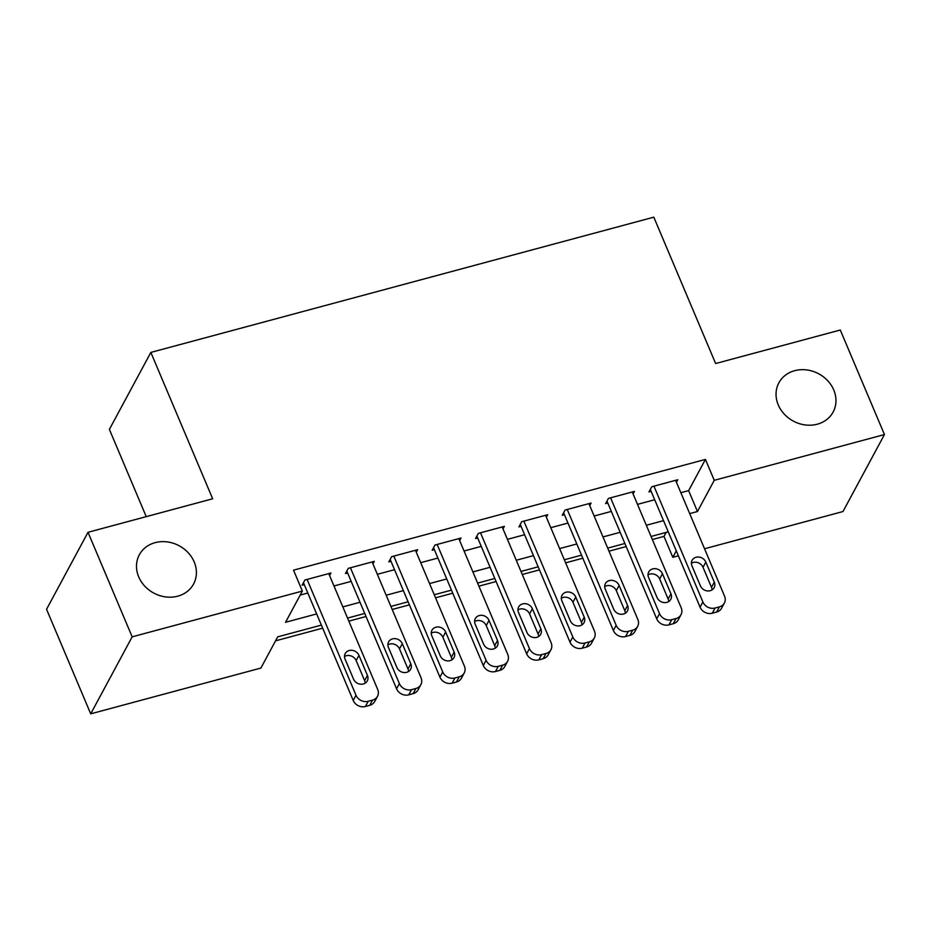 <?xml version="1.0" encoding="UTF-8"?>
<svg xmlns="http://www.w3.org/2000/svg" width="931" height="931" viewBox="0 0 931 931"><rect width="100%" height="100%" fill="white"/><g stroke="black" fill="none" stroke-linecap="round" stroke-linejoin="round"><path stroke-width="1.4" d="M194.207 561.952A30.816 26.848 -151.7 0 1 193.578 584.016A30.816 26.848 -151.7 0 1 165.683 596.922A30.816 26.848 -151.7 0 1 138.707 576.871A30.816 26.848 -151.7 0 1 139.324 554.806A30.816 26.848 -151.7 0 1 167.231 541.9A30.816 26.848 -151.7 0 1 194.207 561.952M833.757 389.973A30.816 26.848 -151.7 0 1 833.129 412.049A30.816 26.848 -151.7 0 1 805.222 424.943A30.816 26.848 -151.7 0 1 778.258 404.904A30.816 26.848 -151.7 0 1 778.875 382.827A30.816 26.848 -151.7 0 1 806.781 369.933A30.816 26.848 -151.7 0 1 833.757 389.973M146.237 516.647L109.381 429.4L150.845 352.418L653.806 217.167L715.636 363.532L840.286 330.016L884.45 434.556L842.986 511.538L704.546 548.766M678.373 555.807L672.81 557.308L676.278 550.849M652.352 539.526L663.978 536.396L672.81 557.308M275.553 640.842L322.673 628.169M348.834 621.14L366.034 616.508M392.195 609.479L409.384 604.859M435.557 597.818L452.745 593.198M478.918 586.158L496.107 581.538M522.279 574.497L539.468 569.877M565.629 562.836L582.829 558.216M608.99 551.175L626.179 546.555M321.381 625.108L277.706 636.851L260.901 668.062L90.714 713.833L132.167 636.839L302.354 591.08L285.549 622.292L316.656 613.925M132.167 636.839L88.014 532.299L46.55 609.281L90.714 713.833M329.574 575.521L330.924 573.019L304.914 580.013L302.11 585.215L304.274 584.633M372.935 563.872L374.285 561.358L348.264 568.352L345.471 573.554L347.635 572.972M416.285 552.211L417.647 549.697L391.625 556.691L388.832 561.893L390.997 561.312M459.646 540.55L461.008 538.037L434.986 545.031L432.182 550.233L434.358 549.651M503.008 528.889L504.358 526.376L478.348 533.37L475.543 538.572L477.708 537.99M546.369 517.229L547.719 514.715L521.709 521.709L518.904 526.911L521.069 526.329M589.73 505.568L591.08 503.054L565.059 510.06L562.266 515.262L564.43 514.668M633.092 493.907L634.442 491.405L608.42 498.399L605.627 503.601L607.792 503.019M663.978 536.396L666.119 532.416M680.864 492.708L688.626 490.625L705.43 459.414L293.521 570.168L302.354 591.08M300.213 595.06L307.824 593.012M333.985 585.983L351.185 581.363M377.346 574.322L394.535 569.702M420.707 562.661L437.896 558.041M464.069 551.001L481.257 546.381M507.43 539.34L524.619 534.72M550.78 527.691L567.98 523.059M594.141 516.03L611.33 511.398M637.502 504.369L654.691 499.749M676.441 482.258L677.803 479.744L651.781 486.738L648.977 491.94L651.153 491.359M88.014 532.299L212.664 498.783L150.845 352.418M705.43 459.414L714.263 480.315L884.45 434.556M689.696 513.621L697.459 511.526L714.263 480.315M342.817 606.896L360.006 602.264M386.179 595.235L403.367 590.603M429.54 583.574L446.729 578.954M472.901 571.913L490.09 567.293M516.263 560.253L533.451 555.632M559.612 548.592L576.813 543.972M602.974 536.931L620.162 532.311M646.335 525.27L663.524 520.65M668.249 531.834L651.06 536.465M624.887 543.495L607.699 548.126M581.538 555.155L564.337 559.775M538.176 566.816L520.988 571.436M494.815 578.477L477.626 583.097M451.454 590.138L434.265 594.758M408.092 601.798L390.904 606.418M364.743 613.448L347.542 618.079M688.626 490.625L697.459 511.526M675.627 480.326L724.562 596.154A9.624 8.391 28.3 0 1 724.365 603.055A9.624 8.391 28.3 0 1 719.419 606.849L715.089 608.024A9.624 8.391 28.3 0 1 702.882 601.985L653.946 486.157M650.338 489.427L700.077 607.187L702.882 601.985M714.298 582.154A7.704 6.715 -151.7 0 1 714.147 587.67A7.704 6.715 -151.7 0 1 707.164 590.894A7.704 6.715 -151.7 0 1 700.426 585.89L691.942 565.815A7.704 6.715 -151.7 0 1 692.105 560.299A7.704 6.715 -151.7 0 1 699.076 557.064A7.704 6.715 -151.7 0 1 705.814 562.08L714.298 582.154L711.493 587.356A7.704 6.715 -151.7 0 1 712.052 589.893M691.396 563.267A7.704 6.715 -151.7 0 1 703.021 567.282L711.493 587.356M724.365 603.055L721.56 608.257A9.624 8.391 -151.7 0 1 716.626 612.051L712.285 613.226A9.624 8.391 -151.7 0 1 700.077 607.187M632.265 491.987L681.201 607.815A9.624 8.391 28.3 0 1 681.003 614.716A9.624 8.391 28.3 0 1 676.057 618.51L671.728 619.674A9.624 8.391 28.3 0 1 659.52 613.645L610.596 497.817M606.977 501.087L656.716 618.847L659.52 613.645M670.937 593.815A7.704 6.715 -151.7 0 1 670.785 599.331A7.704 6.715 -151.7 0 1 663.803 602.555A7.704 6.715 -151.7 0 1 657.065 597.539L648.581 577.476A7.704 6.715 -151.7 0 1 648.744 571.948A7.704 6.715 -151.7 0 1 655.715 568.725A7.704 6.715 -151.7 0 1 662.465 573.74L670.937 593.815L668.144 599.017A7.704 6.715 -151.7 0 1 668.691 601.554M648.034 574.927A7.704 6.715 -151.7 0 1 659.66 578.942L668.144 599.017M681.003 614.716L678.21 619.918A9.624 8.391 -151.7 0 1 673.264 623.712L668.923 624.876A9.624 8.391 -151.7 0 1 656.716 618.847M588.916 503.648L637.84 619.476A9.624 8.391 28.3 0 1 637.654 626.377A9.624 8.391 28.3 0 1 632.708 630.171L628.367 631.334A9.624 8.391 28.3 0 1 616.159 625.306L567.235 509.466M563.616 512.748L613.366 630.508L616.159 625.306M627.575 605.476A7.704 6.715 -151.7 0 1 627.424 610.992A7.704 6.715 -151.7 0 1 620.453 614.216A7.704 6.715 -151.7 0 1 613.704 609.2L605.231 589.125A7.704 6.715 -151.7 0 1 605.383 583.609A7.704 6.715 -151.7 0 1 612.354 580.385A7.704 6.715 -151.7 0 1 619.103 585.401L627.575 605.476L624.782 610.678A7.704 6.715 -151.7 0 1 625.329 613.215M604.673 586.588A7.704 6.715 -151.7 0 1 616.299 590.603L624.782 610.678M637.654 626.377L634.849 631.579A9.624 8.391 -151.7 0 1 629.903 635.373L625.562 636.536A9.624 8.391 -151.7 0 1 613.366 630.508M545.554 515.297L594.478 631.137A9.624 8.391 28.3 0 1 594.292 638.038A9.624 8.391 28.3 0 1 589.346 641.831L585.005 642.995A9.624 8.391 28.3 0 1 572.809 636.967L523.874 521.127M520.254 524.409L570.005 642.169L572.809 636.967M584.226 617.137A7.704 6.715 -151.7 0 1 584.063 622.653A7.704 6.715 -151.7 0 1 577.092 625.876A7.704 6.715 -151.7 0 1 570.342 620.861L561.87 600.786A7.704 6.715 -151.7 0 1 562.021 595.27A7.704 6.715 -151.7 0 1 569.004 592.046A7.704 6.715 -151.7 0 1 575.742 597.062L584.226 617.137L581.421 622.339A7.704 6.715 -151.7 0 1 581.968 624.876M561.312 598.249A7.704 6.715 -151.7 0 1 572.937 602.264L581.421 622.339M594.292 638.038L591.488 643.24A9.624 8.391 -151.7 0 1 586.542 647.033L582.212 648.197A9.624 8.391 -151.7 0 1 570.005 642.169M502.193 526.958L551.129 642.797A9.624 8.391 28.3 0 1 550.931 649.687A9.624 8.391 28.3 0 1 545.985 653.492L541.644 654.656A9.624 8.391 28.3 0 1 529.448 648.628L480.512 532.788M476.893 536.058L526.643 653.83L529.448 648.628M540.864 628.786A7.704 6.715 -151.7 0 1 540.702 634.302A7.704 6.715 -151.7 0 1 533.731 637.537A7.704 6.715 -151.7 0 1 526.993 632.521L518.509 612.447A7.704 6.715 -151.7 0 1 518.66 606.931A7.704 6.715 -151.7 0 1 525.643 603.707A7.704 6.715 -151.7 0 1 532.381 608.723L540.864 628.786L538.06 633.988A7.704 6.715 -151.7 0 1 538.618 636.536M517.962 609.91A7.704 6.715 -151.7 0 1 529.588 613.925L538.06 633.988M550.931 649.687L548.126 654.889A9.624 8.391 -151.7 0 1 543.18 658.694L538.851 659.858A9.624 8.391 -151.7 0 1 526.643 653.83M458.832 538.618L507.767 654.458A9.624 8.391 28.3 0 1 507.57 661.347A9.624 8.391 28.3 0 1 502.624 665.153L498.294 666.317A9.624 8.391 28.3 0 1 486.087 660.288L437.151 544.449M433.543 547.719L483.282 665.49L486.087 660.288M497.503 640.447A7.704 6.715 -151.7 0 1 497.352 645.963A7.704 6.715 -151.7 0 1 490.369 649.186A7.704 6.715 -151.7 0 1 483.631 644.182L475.147 624.107A7.704 6.715 -151.7 0 1 475.31 618.591A7.704 6.715 -151.7 0 1 482.281 615.368A7.704 6.715 -151.7 0 1 489.019 620.372L497.503 640.447L494.698 645.649A7.704 6.715 -151.7 0 1 495.257 648.197M474.601 621.559A7.704 6.715 -151.7 0 1 486.226 625.574L494.698 645.649M507.57 661.347L504.765 666.549A9.624 8.391 -151.7 0 1 499.831 670.355L495.49 671.519A9.624 8.391 -151.7 0 1 483.282 665.49M415.47 550.279L464.406 666.119A9.624 8.391 28.3 0 1 464.208 673.008A9.624 8.391 28.3 0 1 459.262 676.814L454.933 677.977A9.624 8.391 28.3 0 1 442.725 671.938L393.801 556.11M390.182 559.38L439.921 677.14L442.725 671.938M454.142 652.107A7.704 6.715 -151.7 0 1 453.991 657.623A7.704 6.715 -151.7 0 1 447.008 660.847A7.704 6.715 -151.7 0 1 440.27 655.843L431.786 635.768A7.704 6.715 -151.7 0 1 431.949 630.252A7.704 6.715 -151.7 0 1 438.92 627.029A7.704 6.715 -151.7 0 1 445.67 632.033L454.142 652.107L451.349 657.309A7.704 6.715 -151.7 0 1 451.896 659.858M431.239 633.22A7.704 6.715 -151.7 0 1 442.865 637.235L451.349 657.309M464.208 673.008L461.415 678.21A9.624 8.391 -151.7 0 1 456.469 682.016L452.129 683.179A9.624 8.391 -151.7 0 1 439.921 677.14M372.121 561.94L421.045 677.768A9.624 8.391 28.3 0 1 420.847 684.669A9.624 8.391 28.3 0 1 415.913 688.463L411.572 689.638A9.624 8.391 28.3 0 1 399.364 683.598L350.44 567.77M346.821 571.04L396.571 688.8L399.364 683.598M410.78 663.768A7.704 6.715 -151.7 0 1 410.629 669.284A7.704 6.715 -151.7 0 1 403.658 672.508A7.704 6.715 -151.7 0 1 396.909 667.504L388.436 647.429A7.704 6.715 -151.7 0 1 388.588 641.913A7.704 6.715 -151.7 0 1 395.559 638.678A7.704 6.715 -151.7 0 1 402.308 643.693L410.78 663.768L407.987 668.97A7.704 6.715 -151.7 0 1 408.534 671.519M387.878 644.88A7.704 6.715 -151.7 0 1 399.504 648.895L407.987 668.97M420.847 684.669L418.054 689.871A9.624 8.391 -151.7 0 1 413.108 693.665L408.767 694.84A9.624 8.391 -151.7 0 1 396.571 688.8M328.759 573.601L377.683 689.429A9.624 8.391 28.3 0 1 377.497 696.33A9.624 8.391 28.3 0 1 372.551 700.124L368.21 701.287A9.624 8.391 28.3 0 1 356.003 695.259L307.079 579.431M303.459 582.701L353.21 700.461L356.003 695.259M367.431 675.429A7.704 6.715 -151.7 0 1 367.268 680.945A7.704 6.715 -151.7 0 1 360.297 684.169A7.704 6.715 -151.7 0 1 353.547 679.153L345.075 659.09A7.704 6.715 -151.7 0 1 345.226 653.562A7.704 6.715 -151.7 0 1 352.209 650.338A7.704 6.715 -151.7 0 1 358.947 655.354L367.431 675.429L364.626 680.631A7.704 6.715 -151.7 0 1 365.173 683.168M344.517 656.541A7.704 6.715 -151.7 0 1 356.142 660.556L364.626 680.631M377.497 696.33L374.693 701.532A9.624 8.391 -151.7 0 1 369.747 705.326L365.418 706.489A9.624 8.391 -151.7 0 1 353.21 700.461M716.626 612.051L719.419 606.849M712.285 613.226L715.089 608.024M705.814 562.08L703.021 567.282M673.264 623.712L676.057 618.51M668.923 624.876L671.728 619.674M662.465 573.74L659.66 578.942M629.903 635.373L632.708 630.171M625.562 636.536L628.367 631.334M619.103 585.401L616.299 590.603M586.542 647.033L589.346 641.831M582.212 648.197L585.005 642.995M575.742 597.062L572.937 602.264M543.18 658.694L545.985 653.492M538.851 659.858L541.644 654.656M532.381 608.723L529.588 613.925M499.831 670.355L502.624 665.153M495.49 671.519L498.294 666.317M489.019 620.372L486.226 625.574M456.469 682.016L459.262 676.814M452.129 683.179L454.933 677.977M445.67 632.033L442.865 637.235M413.108 693.665L415.913 688.463M408.767 694.84L411.572 689.638M402.308 643.693L399.504 648.895M369.747 705.326L372.551 700.124M365.418 706.489L368.21 701.287M358.947 655.354L356.142 660.556"/></g></svg>
